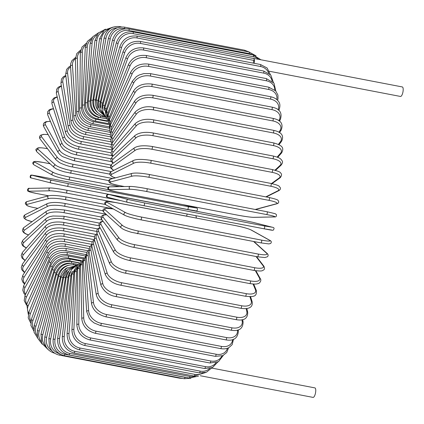 <?xml version="1.0" encoding="UTF-8"?>
<svg xmlns="http://www.w3.org/2000/svg" width="424" height="424" viewBox="0 0 424 424"><rect width="100%" height="100%" fill="white"/><g stroke="black" fill="none" stroke-linecap="round" stroke-linejoin="round"><path stroke-width="0.64" d="M253.144 63.112L253.928 60.42L136.931 37.948A1.426 0.461 -79.1 0 0 136.841 36.077L253.833 58.554A1.426 0.461 100.9 0 1 253.95 58.629A4.844 1.569 -79.1 0 0 253.557 58.364A4.844 1.569 -79.1 0 0 253.176 58.427M269.357 71.258L400.489 96.455A4.844 1.569 -79.1 0 0 402.8 92.655A4.844 1.569 -79.1 0 0 402.71 87.212A4.844 1.569 -79.1 0 0 402.318 86.941L253.557 58.364M254.204 63.314A4.844 1.569 -79.1 0 0 253.95 58.629A1.426 0.461 100.9 0 1 253.928 60.42M200.303 375.738L313.055 397.399A4.844 1.569 -79.1 0 0 315.366 393.605A4.844 1.569 -79.1 0 0 315.276 388.156A4.844 1.569 -79.1 0 0 314.884 387.891L211.671 368.059M106.726 214.83A12.821 3.36 16.2 0 0 103.255 217.353L119.112 238.071A1.426 1.293 142.6 0 0 117.602 240.254L120.803 242.804C120.872 243.079 127.788 246.323 133.618 247.314A1.426 0.461 -79.1 0 0 134.297 246.196A1.426 0.461 -79.1 0 0 134.27 244.595L254.442 267.682A12.821 3.36 16.2 0 0 263.108 265.731L256.054 256.52M133.502 247.234A1.426 0.461 -79.1 0 0 133.618 247.314L253.791 270.401C263.362 271.704 261.979 270.48 263.537 270.056C264.724 269.314 264.83 268.026 263.855 266.187L256.525 256.61M119.112 238.071A12.821 3.36 16.2 0 0 134.27 244.595M254.442 267.682A1.426 0.461 100.9 0 1 254.469 269.282A1.426 0.461 100.9 0 1 253.791 270.401M263.108 265.731A1.426 1.293 -37.4 0 1 263.855 266.187M103.255 217.353A1.426 1.293 142.6 0 0 101.744 219.542L117.602 240.254M137.265 233.672A1.426 0.461 -79.1 0 0 137.35 233.714A1.426 0.461 -79.1 0 0 138.044 232.538A1.426 0.461 -79.1 0 0 137.97 230.958L258.137 254.045A1.426 0.461 100.9 0 1 258.211 255.624A1.426 0.461 100.9 0 1 257.522 256.801A1.426 0.461 100.9 0 1 257.437 256.759M113.266 208.947A12.821 2.332 14.5 0 0 105.258 209.912L122.525 225.483A12.821 2.332 14.5 0 0 137.97 230.958M122.525 225.483A1.426 1.325 132 0 0 121.222 227.9L122.854 229.018C122.971 229.082 124.836 230.312 131.371 232.283L257.522 256.801L264.899 257.538L267.427 256.759C268.477 255.73 268.376 254.628 267.12 253.446L253.928 241.548M258.137 254.045A12.821 2.332 14.5 0 0 266.516 253.149L253.579 241.479M105.258 209.912A1.426 1.325 132 0 0 103.949 212.323L121.222 227.9M266.516 253.149A1.426 1.325 -48 0 1 267.12 253.446M124.979 215.387A12.821 1.283 -167.2 0 0 140.683 219.786A1.426 0.461 -79.1 0 0 140.731 219.802A1.426 0.461 -79.1 0 0 141.436 218.561A1.426 0.461 -79.1 0 0 141.314 217.019L261.486 240.106A1.426 0.461 100.9 0 1 261.608 241.648A1.426 0.461 100.9 0 1 260.903 242.888A1.426 0.461 100.9 0 1 260.855 242.873L140.779 219.802M261.486 240.106A12.821 1.283 12.8 0 0 269.606 240.286L251.056 229.972A12.821 1.283 12.8 0 0 235.352 225.573L115.18 202.487A12.821 1.283 12.8 0 0 107.065 202.306L125.61 212.625A12.821 1.283 12.8 0 0 141.314 217.019M125.61 212.625A1.426 1.341 119.1 0 0 124.603 215.249C127.258 216.6 132.632 218.116 140.731 219.802L260.903 242.888L268.858 243.917L270.671 243.456C271.699 242.184 271.466 241.171 269.982 240.424L251.432 230.11A1.426 1.341 -60.9 0 0 251.056 229.972M107.065 202.306A1.426 1.341 119.1 0 0 106.058 204.935L124.603 215.249M115.18 202.487A1.426 0.461 -79.1 0 0 115.132 202.471L107.182 201.442L105.364 201.904C104.341 203.176 104.569 204.183 106.058 204.935M269.606 240.286A1.426 1.341 -60.9 0 1 269.982 240.424M264.459 225.971L272.341 227.243L252.656 222.266L236.719 218.959L109.307 194.552L128.35 199.577A1.426 1.346 104.2 0 0 126.755 200.684A1.426 1.346 104.2 0 0 127.794 202.375L143.731 205.677A1.426 0.461 -79.1 0 0 143.741 205.682A1.426 0.461 -79.1 0 0 144.462 204.384A1.426 0.461 -79.1 0 0 144.287 202.884L264.459 225.971A1.426 0.461 100.9 0 1 264.629 227.471A1.426 0.461 100.9 0 1 263.913 228.769L143.752 205.682M128.35 199.577L144.287 202.884M271.789 230.036L263.919 228.769A1.426 0.461 100.9 0 1 263.903 228.764L143.741 205.682L127.725 202.354L108.041 197.377A1.426 1.346 104.2 0 0 108.109 197.399M108.666 194.6A1.426 1.346 104.2 0 0 107.071 195.708A1.426 1.346 104.2 0 0 108.041 197.377C107.161 197.218 105.316 196.869 107.272 194.441C107.235 194.155 110.325 194.632 116.542 195.872A1.426 0.461 -79.1 0 0 116.542 195.872A1.426 0.461 -79.1 0 0 116.531 195.867M116.542 195.872L236.714 218.959A1.426 0.461 -79.1 0 0 236.714 218.959A1.426 0.461 -79.1 0 0 236.703 218.954M146.921 188.669L267.03 211.746A1.426 0.461 100.9 0 1 267.062 211.751L146.889 188.664C138.622 187.169 133.147 186.428 130.454 186.433A1.426 1.346 88.9 0 0 130.248 189.258L109.572 189.655A12.821 0.832 -170.4 0 0 117.257 192.024L237.429 215.111A12.821 0.832 -170.4 0 0 253.568 217.316L274.238 216.918A12.821 0.832 -170.4 0 0 266.558 214.549L146.386 191.463A1.426 0.461 -79.1 0 0 147.086 190.1A1.426 0.461 -79.1 0 0 146.889 188.664A1.426 0.461 -79.1 0 0 146.858 188.659A12.821 0.832 9.6 0 0 130.719 186.454M146.386 191.463A12.821 0.832 -170.4 0 0 130.248 189.258M274.238 216.918A1.426 1.346 -91.1 0 0 274.503 216.94C276.098 217.104 276.708 216.282 276.337 214.47L275.102 213.664L267.062 211.751A1.426 0.461 100.9 0 1 267.258 213.187A1.426 0.461 100.9 0 1 266.558 214.549M130.454 186.433L109.784 186.83A1.426 1.346 88.9 0 0 109.572 189.655M109.784 186.83C108.189 186.666 107.579 187.488 107.95 189.3L109.185 190.106L117.225 192.024A1.426 0.461 -79.1 0 0 117.257 192.024M117.225 192.024L237.398 215.111C245.666 216.6 251.146 217.342 253.833 217.342A1.426 1.346 -91.1 0 1 253.568 217.316M255.19 209.467L276.31 203.801A12.821 1.881 -172 0 0 268.795 200.329L148.623 177.243A1.426 0.461 -79.1 0 0 149.29 175.828A1.426 0.461 -79.1 0 0 149.089 174.45A1.426 0.461 -79.1 0 0 149.015 174.455M269.187 197.542A1.426 0.461 100.9 0 1 269.261 197.536L149.089 174.45C141.335 173.077 135.685 172.716 132.14 173.363A1.426 1.33 75 0 0 132.315 176.135L110.812 181.907A12.821 1.881 -172 0 0 118.323 185.378L124.418 186.549M148.623 177.243A12.821 1.881 -172 0 0 132.315 176.135M276.31 203.801A1.426 1.33 -105 0 0 276.872 203.78C278.515 203.308 279.061 202.391 278.499 201.018C277.423 200.457 280.312 200.054 269.261 197.536A1.426 0.461 100.9 0 1 269.463 198.914A1.426 0.461 100.9 0 1 268.795 200.329M132.14 173.363L110.638 179.135A1.426 1.33 75 0 0 110.812 181.907M110.638 179.135C108.995 179.606 108.454 180.529 109.01 181.901C110.092 182.458 107.198 182.861 118.254 185.378A1.426 0.461 -79.1 0 0 118.323 185.378M265.806 196.874L277.98 190.774A12.821 2.92 -173.7 0 0 270.602 186.216L150.43 163.129A1.426 0.461 -79.1 0 0 151.066 161.671A1.426 0.461 -79.1 0 0 150.854 160.352A1.426 0.461 -79.1 0 0 150.737 160.373M270.909 183.459A1.426 0.461 100.9 0 1 271.026 183.438L150.854 160.352C142.167 159.064 136.38 159.101 133.502 160.463A1.426 1.309 63.4 0 0 133.984 163.113L111.814 174.211A12.821 2.92 -173.7 0 0 115.407 177.857M150.43 163.129A12.821 2.92 -173.7 0 0 133.984 163.113M277.98 190.774A1.426 1.309 -116.6 0 0 278.769 190.673C280.418 189.676 280.858 188.569 280.1 187.35C278.61 186.189 280.905 185.908 271.026 183.438A1.426 0.461 100.9 0 1 271.238 184.758A1.426 0.461 100.9 0 1 270.602 186.216M133.502 160.463L111.332 171.561A1.426 1.309 63.4 0 0 111.814 174.211M271.493 183.534L279.241 177.948A12.821 3.933 -175.5 0 0 271.964 172.319L151.792 149.232A1.426 0.461 -79.1 0 0 152.391 147.738A1.426 0.461 -79.1 0 0 152.168 146.481C144.001 145.225 138.118 145.655 134.519 147.78A1.426 1.277 54.2 0 0 135.245 150.287L112.577 166.627A12.821 3.933 -175.5 0 0 113.812 170.316M151.792 149.232A12.821 3.933 -175.5 0 0 135.245 150.287M272.181 169.616A1.426 0.461 100.9 0 1 272.341 169.568A1.426 0.461 100.9 0 1 272.563 170.819A1.426 0.461 100.9 0 1 271.964 172.319M134.519 147.78L111.851 164.125A1.426 1.277 54.2 0 0 112.577 166.627M272.012 183.64L280.179 177.751A1.426 1.277 -125.8 0 1 279.241 177.948M274.975 170.183L280.079 165.413A12.821 4.918 -177.3 0 0 272.871 158.735L152.704 135.648A1.426 0.461 -79.1 0 0 153.26 134.132A1.426 0.461 -79.1 0 0 153.032 132.935C145.289 131.657 139.337 132.479 135.177 135.394A1.426 1.23 47 0 0 136.088 137.752L113.091 159.217A12.821 4.918 -177.3 0 0 113.33 163.06M152.704 135.648A12.821 4.918 -177.3 0 0 136.088 137.752M153.032 132.935L273.204 156.021A1.426 0.461 100.9 0 1 273.432 157.219A1.426 0.461 100.9 0 1 272.871 158.735M135.177 135.394L112.185 156.859A1.426 1.23 47 0 0 113.091 159.217M275.536 170.347L281.112 165.143A1.426 1.23 -133 0 1 280.079 165.413M277.137 157.103L280.492 153.271A12.821 5.867 -179.3 0 0 273.316 145.575L153.143 122.488A1.426 0.461 -79.1 0 0 153.668 120.957A1.426 0.461 -79.1 0 0 153.43 119.822C146.01 118.497 140.015 119.69 135.447 123.4A1.426 1.182 41.2 0 0 136.502 125.605L113.356 152.025A12.821 5.867 -179.3 0 0 113.086 156.016M153.143 122.488A12.821 5.867 -179.3 0 0 136.502 125.605M153.43 119.822L273.602 142.909A1.426 0.461 100.9 0 1 273.84 144.043A1.426 0.461 100.9 0 1 273.316 145.575M135.447 123.4L112.302 149.82A1.426 1.182 41.2 0 0 113.356 152.025M277.731 157.336L281.584 152.942A1.426 1.182 -138.8 0 1 280.492 153.271M278.388 144.425L280.476 141.605A12.821 6.768 178.6 0 0 273.295 132.94L153.122 109.853A1.426 0.461 -79.1 0 0 153.605 108.321A1.426 0.461 -79.1 0 0 153.361 107.246C146.349 105.809 140.328 107.357 135.309 111.883A1.426 1.118 36.6 0 0 135.314 113.102A1.426 1.118 36.6 0 0 136.486 113.939L113.367 145.114A12.821 6.768 178.6 0 0 112.821 149.227M153.122 109.853A12.821 6.768 178.6 0 0 136.486 113.939M153.361 107.246L273.533 130.332A1.426 0.461 100.9 0 1 273.777 131.403A1.426 0.461 100.9 0 1 273.295 132.94M135.309 111.883L112.19 143.058A1.426 1.118 36.6 0 0 112.196 144.277A1.426 1.118 36.6 0 0 113.367 145.114M279.003 144.738L281.594 141.245A1.426 1.118 -143.4 0 1 280.476 141.605M278.913 132.256L280.031 130.513A12.821 7.621 176.2 0 0 272.807 120.92L152.635 97.833A1.426 0.461 -79.1 0 0 153.08 96.306A1.426 0.461 -79.1 0 0 152.831 95.294C144.489 94.314 138.468 96.195 134.763 100.933A1.426 1.049 32.7 0 0 136.04 102.847L113.118 138.542A12.821 7.621 176.2 0 0 112.44 142.729M152.635 97.833A12.821 7.621 176.2 0 0 136.04 102.847M152.831 95.294L273.003 118.381A1.426 0.461 100.9 0 1 273.247 119.393A1.426 0.461 100.9 0 1 272.807 120.92M134.763 100.933L111.846 136.629A1.426 1.049 32.7 0 0 113.118 138.542M279.538 132.654L281.154 130.136A1.426 1.049 -147.3 0 1 280.031 130.513M278.812 120.686L279.162 120.072A12.821 8.416 173.6 0 0 271.858 109.615L151.686 86.528A1.426 0.461 -79.1 0 0 152.089 85.017A1.426 0.461 -79.1 0 0 151.834 84.058C143.503 83.13 137.493 85.325 133.804 90.641A1.426 0.97 29.4 0 0 135.166 92.406L112.625 132.346A12.821 8.416 173.6 0 0 111.878 136.576M151.686 86.528A12.821 8.416 173.6 0 0 135.166 92.406M151.834 84.058L272.007 107.145A1.426 0.461 100.9 0 1 272.261 108.104A1.426 0.461 100.9 0 1 271.858 109.615M133.804 90.641L111.263 130.581A1.426 0.97 29.4 0 0 112.625 132.346M279.453 121.169L280.28 119.701A1.426 0.97 -150.6 0 1 279.162 120.072M278.128 109.795A12.821 9.143 170.5 0 0 270.454 99.099L150.282 76.013A1.426 0.461 -79.1 0 0 150.642 74.529A1.426 0.461 -79.1 0 0 150.388 73.628L143.778 73.596L139.204 74.995L136.411 76.596L132.436 81.079A1.426 0.885 26.6 0 0 133.873 82.701L111.878 126.585A12.821 9.143 170.5 0 0 111.125 130.836M150.282 76.013A12.821 9.143 170.5 0 0 133.873 82.701M150.388 73.628L270.56 96.714A1.426 0.461 100.9 0 1 270.814 97.615A1.426 0.461 100.9 0 1 270.454 99.099M132.436 81.079L110.441 124.958A1.426 0.885 26.6 0 0 111.878 126.585M278.796 110.378L278.976 110.017A1.426 0.885 -153.4 0 1 278.701 110.288M276.782 99.555A12.821 9.805 166.9 0 0 268.609 89.464L148.437 66.377A1.426 0.461 -79.1 0 0 148.755 64.925A1.426 0.461 -79.1 0 0 148.495 64.082C140.196 63.234 134.254 65.98 130.666 72.324A1.426 0.795 24.1 0 0 132.171 73.803L110.892 121.291A12.821 9.805 166.9 0 0 110.166 125.562M148.437 66.377A12.821 9.805 166.9 0 0 132.171 73.803M148.495 64.082L268.668 87.169A1.426 0.461 100.9 0 1 268.922 88.012A1.426 0.461 100.9 0 1 268.609 89.464M130.666 72.324L109.387 119.817A1.426 0.795 24.1 0 0 110.892 121.291M274.773 89.999A12.821 10.388 162.6 0 0 266.33 80.777L146.158 57.691A1.426 0.461 -79.1 0 0 146.434 56.281A1.426 0.461 -79.1 0 0 146.179 55.496C137.901 54.67 132.007 57.653 128.504 64.453A1.426 0.694 21.9 0 0 130.073 65.778L109.673 116.515A12.821 10.388 162.6 0 0 108.995 120.824M146.158 57.691A12.821 10.388 162.6 0 0 130.073 65.778M146.179 55.496L266.346 78.583A1.426 0.461 100.9 0 1 266.606 79.368A1.426 0.461 100.9 0 1 266.33 80.777M128.504 64.453L108.099 115.19A1.426 0.694 21.9 0 0 109.673 116.515M272.097 81.175A12.821 10.897 157.4 0 0 263.638 73.103L143.466 50.016A1.426 0.461 -79.1 0 0 143.445 47.928C135.187 47.122 129.362 50.318 125.965 57.516A1.426 0.594 19.9 0 0 127.592 58.692L108.221 112.291A12.821 10.897 157.4 0 0 107.617 116.68M143.466 50.016A12.821 10.897 157.4 0 0 127.592 58.692M143.445 47.928L263.617 71.015A1.426 0.461 100.9 0 1 263.638 73.103M125.965 57.516L106.594 111.115A1.426 0.594 19.9 0 0 108.221 112.291M268.673 73.124A12.821 11.316 150.9 0 0 260.553 66.504L140.381 43.418A1.426 0.461 -79.1 0 0 140.328 41.435C132.087 40.646 126.336 44.027 123.071 51.574A1.426 0.482 18 0 0 124.751 52.597L106.562 108.65A12.821 11.316 150.9 0 0 106.042 113.192M140.381 43.418A12.821 11.316 150.9 0 0 124.751 52.597M140.328 41.435L260.5 64.522A1.426 0.461 100.9 0 1 260.553 66.504M123.071 51.574L104.882 107.622A1.426 0.482 18 0 0 106.562 108.65M136.931 37.948A12.821 11.655 142.6 0 0 121.571 47.536L104.696 105.613A12.821 11.655 142.6 0 0 104.293 110.447M105.353 116.605L102.677 111.104L102.968 104.744A1.426 0.371 16.2 0 0 104.696 105.613M102.968 104.744L119.844 46.666A1.426 0.371 16.2 0 0 121.571 47.536M258.667 59.344A12.821 11.904 132 0 0 253.308 56.726L133.136 33.639A1.426 0.461 -79.1 0 0 133.014 31.885C124.804 31.116 119.234 34.768 116.298 42.84L118.073 43.555L102.645 103.212A12.821 11.904 132 0 0 102.422 108.56M133.136 33.639A12.821 11.904 132 0 0 118.073 43.555M133.014 31.885L253.186 54.972A1.426 0.461 100.9 0 1 253.308 56.726M116.298 42.84L100.875 102.502L102.645 103.212M252.63 54.866A12.821 12.063 119.1 0 0 249.201 53.615L129.029 30.528A1.426 0.461 -79.1 0 0 128.875 28.896C120.676 28.132 115.211 31.874 112.471 40.121L114.284 40.672L100.419 101.469A12.821 12.063 119.1 0 0 100.515 107.685M129.029 30.528A12.821 12.063 119.1 0 0 114.284 40.672M128.875 28.896L249.047 51.982A1.426 0.461 100.9 0 1 249.201 53.615M112.471 40.121L98.612 100.917L100.419 101.469M125.085 28.726L124.64 28.641A1.426 0.461 -79.1 0 0 124.46 27.131C116.266 26.367 110.908 30.168 108.39 38.531L110.235 38.923L98.039 100.382A12.821 12.126 104.2 0 0 98.771 108.03M124.64 28.641A12.821 12.126 104.2 0 0 110.235 38.923M124.46 27.131L244.632 50.218A1.426 0.461 100.9 0 1 244.881 51.182M108.39 38.531L96.195 99.995L98.039 100.382M120.04 27.046A1.426 0.461 -79.1 0 0 119.801 26.601C111.607 25.843 106.366 29.669 104.081 38.086L105.958 38.314L95.522 99.974A12.821 12.1 88.9 0 0 97.594 109.694M117.231 27.799A12.821 12.1 88.9 0 0 105.958 38.314M104.081 38.086L93.651 99.746L95.522 99.974M93.651 99.746C93.031 108.438 96.667 113.95 104.564 116.282A1.426 0.461 -79.1 0 0 104.898 116.038M113.107 27.094L104.209 30.162L99.582 38.78L101.479 38.849L92.888 100.239A12.821 11.983 75 0 0 97.425 112.344M109.747 28.848A12.821 11.983 75 0 0 101.479 38.849M99.582 38.78L90.99 100.175L92.888 100.239M90.99 100.175C90.619 108.804 94.382 114.289 102.285 116.616A1.426 0.461 -79.1 0 0 102.868 115.837M105.523 29.171L98.368 32.961L94.923 40.625A1.426 0.323 6.3 0 1 96.842 40.524L90.158 101.177A12.821 11.771 63.4 0 0 98.225 115.116M102.974 31.371A12.821 11.771 63.4 0 0 96.842 40.524M94.923 40.625L88.24 101.278A1.426 0.323 6.3 0 1 90.158 101.177M88.24 101.278C88.113 109.784 92.013 115.201 99.932 117.528A1.426 0.461 -79.1 0 0 100.652 116.192M98.585 32.727L92.755 36.734L90.137 43.593A1.426 0.435 4.5 0 1 92.072 43.333L87.349 102.788A12.821 11.474 54.2 0 0 98.294 117.236L106.488 118.81M96.826 34.991A12.821 11.474 54.2 0 0 92.072 43.333M90.137 43.593L85.415 103.048A1.426 0.435 4.5 0 1 87.349 102.788M85.415 103.048C85.542 111.364 89.575 116.685 97.509 119.006A1.426 0.461 -79.1 0 0 98.294 117.236M92.231 37.46L87.312 41.441L85.272 47.663A1.426 0.546 2.7 0 1 87.217 47.244L84.482 105.051A12.821 11.088 47 0 0 95.835 119.16L107.516 121.407M91.112 39.543A12.821 11.088 47 0 0 87.217 47.244M85.272 47.663L82.537 105.47A1.426 0.546 2.7 0 1 84.482 105.051M82.537 105.47C82.918 113.537 87.084 118.731 95.045 121.047A1.426 0.461 -79.1 0 0 95.835 119.16M86.316 43.211L81.991 47.064L80.353 52.815A1.426 0.652 0.7 0 1 82.304 52.237L81.583 107.95A12.821 10.616 41.2 0 0 93.349 121.635L108.518 124.545M85.675 45.018A12.821 10.616 41.2 0 0 82.304 52.237M80.353 52.815L79.633 108.533A1.426 0.652 0.7 0 1 81.583 107.95M79.633 108.533C80.263 116.293 84.572 121.328 92.554 123.633A1.426 0.461 -79.1 0 0 93.349 121.635M80.751 49.915L76.77 53.599L75.419 59.01A1.426 0.753 -1.4 0 1 77.369 58.263L78.673 111.464A12.821 10.065 36.6 0 0 90.853 124.635L109.498 128.218M80.454 51.41A12.821 10.065 36.6 0 0 77.369 58.263M75.419 59.01L76.723 112.206A1.426 0.753 -1.4 0 1 78.673 111.464M76.723 112.206C77.603 119.605 82.044 124.449 90.058 126.739A1.426 0.461 -79.1 0 0 90.598 126.076A1.426 0.461 -79.1 0 0 90.853 124.635M75.483 57.532L71.852 60.717L70.649 63.796L70.517 66.192A1.426 0.848 -3.8 0 1 72.462 65.291L75.774 115.567A12.821 9.434 32.7 0 0 88.362 128.143L110.24 132.346M75.419 58.724A12.821 9.434 32.7 0 0 72.462 65.291M70.517 66.192L73.829 116.473A1.426 0.848 -3.8 0 1 75.774 115.567M73.829 116.473C74.947 123.453 79.532 128.08 87.572 130.353A1.426 0.461 -79.1 0 0 88.134 129.633A1.426 0.461 -79.1 0 0 88.362 128.143M70.511 66.043L69.027 66.849L66.595 69.457L65.678 74.322A1.426 0.933 -6.4 0 1 67.607 73.251L72.902 120.231A12.821 8.734 29.4 0 0 85.897 132.129L110.685 136.888M70.57 66.971A12.821 8.734 29.4 0 0 67.607 73.251M65.678 74.322L70.978 121.296A1.426 0.933 -6.4 0 1 72.902 120.231M70.978 121.296C72.334 127.815 77.046 132.193 85.118 134.435A1.426 0.461 -79.1 0 0 85.696 133.661A1.426 0.461 -79.1 0 0 85.897 132.129M65.805 75.445L63.43 76.712L61.528 78.997L60.945 83.327A1.426 1.018 -9.5 0 1 62.847 82.097L70.087 125.414A12.821 7.971 26.6 0 0 83.48 136.56L110.95 141.839M65.89 76.166A12.821 7.971 26.6 0 0 62.847 82.097M60.945 83.327L68.184 126.644A1.426 1.018 -9.5 0 1 70.087 125.414M68.184 126.644C69.769 132.648 74.613 136.756 82.712 138.961A1.426 0.461 -79.1 0 0 83.311 138.134A1.426 0.461 -79.1 0 0 83.48 136.56M61.342 85.717L58.183 87.286L56.662 89.273L56.35 93.153A1.426 1.092 -13.1 0 1 56.832 92.072A1.426 1.092 -13.1 0 1 58.221 91.754L67.352 131.08A12.821 7.144 24.1 0 0 81.127 141.415L111.062 147.165M61.432 86.252A12.821 7.144 24.1 0 0 58.221 91.754M56.35 93.153L65.481 132.479A1.426 1.092 -13.1 0 1 65.964 131.403A1.426 1.092 -13.1 0 1 67.352 131.08M65.481 132.479C67.289 137.938 72.255 141.738 80.375 143.89A1.426 0.461 -79.1 0 0 80.995 143.01A1.426 0.461 -79.1 0 0 81.127 141.415M57.198 96.81L53.928 97.992L51.993 100.276L51.935 103.726A1.426 1.155 -17.4 0 1 52.348 102.528A1.426 1.155 -17.4 0 1 53.758 102.147L64.708 137.185A12.821 6.259 21.9 0 0 78.859 146.64L111.04 152.826M57.282 97.181A12.821 6.259 21.9 0 0 53.758 102.147M51.935 103.726L62.885 138.765A1.426 1.155 -17.4 0 1 63.298 137.567A1.426 1.155 -17.4 0 1 64.708 137.185M62.885 138.765C64.92 143.63 69.997 147.107 78.127 149.195A1.426 0.461 -79.1 0 0 78.758 148.252A1.426 0.461 -79.1 0 0 78.859 146.64M53.482 108.666L50.705 109.159L49.131 109.922L47.573 111.857L47.742 114.968A1.426 1.208 -22.6 0 1 49.497 113.203L62.185 143.683A12.821 5.332 19.9 0 0 76.691 152.211L110.956 158.793M53.556 108.904A12.821 5.332 19.9 0 0 49.497 113.203M47.742 114.968L60.425 145.448A1.426 1.208 -22.6 0 1 62.185 143.683M60.425 145.448L62.673 148.506L65.052 150.398L71.412 153.562L75.981 154.824A1.426 0.461 -79.1 0 0 76.627 153.827A1.426 0.461 -79.1 0 0 76.691 152.211M50.355 121.253L45.972 121.72L44.356 122.61L43.608 123.538L43.275 125.075L43.81 126.797A1.426 1.256 -29.1 0 1 45.463 124.831L59.795 150.525A12.821 4.362 18 0 0 74.635 158.073L110.918 165.042M50.414 121.391A12.821 4.362 18 0 0 45.463 124.831M43.81 126.797L58.136 152.497A1.426 1.256 -29.1 0 1 59.795 150.525M73.808 160.622A1.426 0.461 -79.1 0 0 73.951 160.744A1.426 0.461 -79.1 0 0 74.619 159.689A1.426 0.461 -79.1 0 0 74.635 158.073M48.145 134.572L43.423 134.371L40.503 135.261L39.549 136.581L39.612 138.102L40.185 139.13A1.426 1.293 -37.4 0 1 41.7 136.947L57.558 157.659A12.821 3.36 16.2 0 0 72.711 164.189L111.268 171.593M48.182 134.641A12.821 3.36 16.2 0 0 41.7 136.947M40.185 139.13L56.042 159.848A1.426 1.293 -37.4 0 1 57.558 157.659M71.948 166.828A1.426 0.461 -79.1 0 0 72.059 166.908A1.426 0.461 -79.1 0 0 72.737 165.789A1.426 0.461 -79.1 0 0 72.711 164.189M47.541 148.739L46.603 148.559A1.426 0.461 -79.1 0 0 46.523 148.517C39.358 147.266 37.975 147.923 37.826 147.971L36.188 149.068C35.627 149.508 35.87 150.441 36.92 151.872A1.426 1.325 -48 0 1 38.224 149.46L55.491 165.031A12.821 2.332 14.5 0 0 70.935 170.506L112.816 178.552M46.603 148.559A12.821 2.332 14.5 0 0 38.224 149.46M36.92 151.872L54.187 167.448A1.426 1.325 -48 0 1 55.491 165.031M70.236 173.22A1.426 0.461 -79.1 0 0 70.315 173.262A1.426 0.461 -79.1 0 0 71.009 172.086A1.426 0.461 -79.1 0 0 70.935 170.506M50.127 163.781L43.184 162.45A1.426 0.461 -79.1 0 0 43.137 162.429L35.642 161.406L33.74 161.645C32.41 162.715 32.516 163.802 34.058 164.899A1.426 1.341 -60.9 0 1 35.065 162.27L53.615 172.584A12.821 1.283 12.8 0 0 69.319 176.983L119.589 186.639M43.184 162.45A12.821 1.283 12.8 0 0 35.065 162.27M53.615 172.584A1.426 1.341 -60.9 0 0 52.608 175.213C55.756 176.713 61.136 178.228 68.736 179.765A1.426 0.461 -79.1 0 1 68.688 179.744A12.821 1.283 -167.2 0 1 52.984 175.345M108.136 187.323L68.783 179.765M108.125 187.328L68.736 179.765A1.426 0.461 -79.1 0 0 69.441 178.525A1.426 0.461 -79.1 0 0 69.319 176.983M40.126 176.554L108.29 189.645L40.137 176.554A1.426 0.461 -79.1 0 0 40.126 176.554L31.742 175.064L30.671 175.202C29.754 177.078 30.072 178.032 31.625 178.059A1.426 1.346 -75.8 0 1 30.661 176.389A1.426 1.346 -75.8 0 1 32.251 175.282L51.935 180.258L67.872 183.566L188.044 206.652L195.93 207.924L183.067 204.67M31.699 178.075A1.426 1.346 -75.8 0 1 31.625 178.059L51.309 183.036A1.426 1.346 -75.8 0 1 50.345 181.366A1.426 1.346 -75.8 0 1 51.935 180.258M40.137 176.554L32.251 175.282M188.044 206.652A1.426 0.461 -79.1 0 1 188.219 208.152A1.426 0.461 -79.1 0 1 187.498 209.451A1.426 0.461 -79.1 0 0 187.498 209.451L67.337 186.364A1.426 0.461 -79.1 0 1 67.321 186.359L51.384 183.051A1.426 1.346 -75.8 0 1 51.309 183.036L67.326 186.364A1.426 0.461 -79.1 0 0 68.047 185.065A1.426 0.461 -79.1 0 0 67.872 183.566M195.374 210.717L187.509 209.451M189.883 216.828A12.821 0.832 -170.4 0 0 186.311 216.097L66.139 193.01A12.821 0.832 -170.4 0 0 50 190.805L29.325 191.203A1.426 1.346 -91.1 0 1 29.537 188.378C27.931 187.62 26.791 190.689 27.989 191.15L29.595 191.876L36.978 193.572A1.426 0.461 -79.1 0 0 37.01 193.572L48.575 195.793M29.325 191.203A12.821 0.832 -170.4 0 0 37.01 193.572M66.674 190.222L120.994 200.658M50.472 188.002A12.821 0.832 9.6 0 1 66.61 190.206A1.426 0.461 -79.1 0 1 66.642 190.212A1.426 0.461 -79.1 0 1 66.838 191.648A1.426 0.461 -79.1 0 1 66.139 193.01M50 190.805A1.426 1.346 -91.1 0 1 50.207 187.98L29.537 188.378M186.311 216.097A1.426 0.461 -79.1 0 0 187.074 214.003M34.715 207.755A1.426 0.461 -79.1 0 0 34.779 207.781A1.426 0.461 -79.1 0 0 34.853 207.781L37.842 208.354M113.118 208.862L65.153 199.646A12.821 1.881 -172 0 0 48.845 198.538L27.343 204.31A12.821 1.881 -172 0 0 34.853 207.781M27.343 204.31A1.426 1.33 -105 0 1 27.168 201.538C25.832 201.904 25.233 202.683 25.376 203.88L26.951 205.534C27.014 205.561 28.154 206.419 34.779 207.781L37.816 208.364M48.845 198.538A1.426 1.33 -105 0 1 48.67 195.766L27.168 201.538M65.153 199.646A1.426 0.461 -79.1 0 0 65.821 198.231A1.426 0.461 -79.1 0 0 65.619 196.853A1.426 0.461 -79.1 0 0 65.545 196.858M106.058 214.226L64.374 206.218A12.821 2.92 -173.7 0 0 47.928 206.202L25.758 217.3A12.821 2.92 -173.7 0 0 32.076 221.641M25.758 217.3A1.426 1.309 -116.6 0 1 25.27 214.65L24.221 215.424L23.665 216.659L24.094 218.212L26.203 219.828L32.028 221.678M47.928 206.202A1.426 1.309 -116.6 0 1 47.44 203.547L25.27 214.65M64.374 206.218A1.426 0.461 -79.1 0 0 65.005 204.755A1.426 0.461 -79.1 0 0 64.793 203.441A1.426 0.461 -79.1 0 0 64.676 203.462M102.12 220.035L63.801 212.673A12.821 3.933 -175.5 0 0 47.255 213.728L24.587 230.073A12.821 3.933 -175.5 0 0 28.588 234.891M24.587 230.073A1.426 1.277 -125.8 0 1 23.861 227.566L23.203 228.144L22.43 230.502L22.769 231.483L23.839 232.728L25.551 233.82L28.503 234.97M47.255 213.728A1.426 1.277 -125.8 0 1 46.529 211.221L23.861 227.566M63.801 212.673A1.426 0.461 -79.1 0 0 64.4 211.179A1.426 0.461 -79.1 0 0 64.178 209.922L54.643 209.228C51.378 209.657 50.525 209.122 46.529 211.221M99.089 225.817L63.446 218.97A12.821 4.918 -177.3 0 0 46.831 221.068L23.834 242.533A12.821 4.918 -177.3 0 0 26.442 247.828M23.834 242.533A1.426 1.23 -133 0 1 22.928 240.18L21.582 242.825L22.265 245.088L23.309 246.233L26.309 247.982M46.831 221.068A1.426 1.23 -133 0 1 45.919 218.715L22.928 240.18M63.446 218.97A1.426 0.461 -79.1 0 0 64.003 217.448A1.426 0.461 -79.1 0 0 63.775 216.256L52.878 215.996C50.578 216.59 49.767 216.07 45.919 218.715M96.603 231.446L63.303 225.049A12.821 5.867 -179.3 0 0 46.656 228.165L23.516 254.586A12.821 5.867 -179.3 0 0 25.228 260.325M23.516 254.586A1.426 1.182 -138.8 0 1 22.461 252.381L21.2 255.418L22.048 258.062L25.037 260.58M46.656 228.165A1.426 1.182 -138.8 0 1 45.601 225.96L22.461 252.381M63.303 225.049A1.426 0.461 -79.1 0 0 63.823 223.517A1.426 0.461 -79.1 0 0 63.589 222.383C55.279 221.275 49.285 222.468 45.601 225.96M94.324 236.815L63.383 230.868A12.821 6.768 178.6 0 0 46.741 234.96L23.622 266.134A12.821 6.768 178.6 0 0 24.751 272.272M23.622 266.134A1.426 1.118 -143.4 0 1 22.451 265.292A1.426 1.118 -143.4 0 1 22.451 264.078L21.264 267.528L21.852 269.818L24.502 272.669M46.741 234.96A1.426 1.118 -143.4 0 1 45.569 234.117A1.426 1.118 -143.4 0 1 45.569 232.898L22.451 264.078M63.383 230.868A1.426 0.461 -79.1 0 0 63.865 229.336A1.426 0.461 -79.1 0 0 63.621 228.26C55.284 227.222 49.269 228.769 45.569 232.898M92.141 241.86L63.674 236.391A12.821 7.621 176.2 0 0 47.075 241.399L24.157 277.095A12.821 7.621 176.2 0 0 24.905 283.592M24.157 277.095A1.426 1.049 -147.3 0 1 22.885 275.181L21.783 279.14L22.594 281.843L24.587 284.149M47.075 241.399A1.426 1.049 -147.3 0 1 45.803 239.491L22.885 275.181M63.674 236.391A1.426 0.461 -79.1 0 0 64.114 234.864A1.426 0.461 -79.1 0 0 63.87 233.847C55.528 232.871 49.507 234.753 45.803 239.491M89.999 246.524L64.183 241.563A12.821 8.416 173.6 0 0 47.663 247.446L25.122 287.387A12.821 8.416 173.6 0 0 25.62 294.192M25.122 287.387A1.426 0.97 -150.6 0 1 23.76 285.617L22.758 290.18L23.882 293.307L25.244 294.945M47.663 247.446A1.426 0.97 -150.6 0 1 46.301 245.676L23.76 285.617M64.183 241.563A1.426 0.461 -79.1 0 0 64.586 240.053A1.426 0.461 -79.1 0 0 64.331 239.099C56 238.171 49.99 240.366 46.301 245.676M87.874 250.769L64.909 246.355A12.821 9.143 170.5 0 0 48.495 253.043L26.5 296.922A12.821 9.143 170.5 0 0 26.855 304.008M26.5 296.922A1.426 0.885 -153.4 0 1 25.064 295.3L24.2 300.584L26.452 304.994M48.495 253.043A1.426 0.885 -153.4 0 1 47.059 251.421L25.064 295.3M64.909 246.355A1.426 0.461 -79.1 0 0 65.264 244.871A1.426 0.461 -79.1 0 0 65.01 243.97C56.694 243.084 50.71 245.57 47.059 251.421M85.765 254.554L65.831 250.727A12.821 9.805 166.9 0 0 49.571 258.152L28.291 305.64A12.821 9.805 166.9 0 0 28.594 313.002M28.291 305.64A1.426 0.795 -155.9 0 1 26.781 304.167L28.265 314.338M49.571 258.152A1.426 0.795 -155.9 0 1 48.06 256.674L26.781 304.167M65.831 250.727A1.426 0.461 -79.1 0 0 66.149 249.275A1.426 0.461 -79.1 0 0 65.895 248.432C57.595 247.579 51.654 250.33 48.06 256.674M83.682 257.856L66.96 254.644A12.821 10.388 162.6 0 0 50.875 262.732L30.47 313.469A12.821 10.388 162.6 0 0 30.857 321.217M30.47 313.469A1.426 0.694 -158.1 0 1 28.901 312.144L28.228 317.894L30.682 322.945M50.875 262.732A1.426 0.694 -158.1 0 1 49.306 261.407L28.901 312.144M66.96 254.644A1.426 0.461 -79.1 0 0 67.236 253.234A1.426 0.461 -79.1 0 0 66.976 252.45C58.698 251.623 52.809 254.607 49.306 261.407M81.546 260.627L68.275 258.078A12.821 10.897 157.4 0 0 52.401 266.749L33.03 320.348A12.821 10.897 157.4 0 0 33.639 328.642M33.03 320.348A1.426 0.594 -160.1 0 1 31.402 319.171L30.899 325.436L33.74 330.805M52.401 266.749A1.426 0.594 -160.1 0 1 50.774 265.572L31.402 319.171M68.275 258.078A1.426 0.461 -79.1 0 0 68.253 255.985C59.996 255.179 54.171 258.375 50.774 265.572M79.511 262.869L69.769 260.999A12.821 11.316 150.9 0 0 54.14 270.178L35.945 326.226A12.821 11.316 150.9 0 0 36.989 335.305M35.945 326.226A1.426 0.482 -162 0 1 34.265 325.203L34.01 332.167L37.535 337.896M54.14 270.178A1.426 0.482 -162 0 1 52.459 269.155L34.265 325.203M69.769 260.999A1.426 0.461 -79.1 0 0 69.711 259.016C61.475 258.227 55.724 261.608 52.459 269.155M70.442 263.246A12.821 11.655 142.6 0 0 56.069 272.982L39.199 331.059A12.821 11.655 142.6 0 0 41.017 341.246M39.199 331.059A1.426 0.371 -163.8 0 1 37.471 330.195L37.604 338.098L42.215 344.166M56.069 272.982A1.426 0.371 -163.8 0 1 54.341 272.113L37.471 330.195M71.465 263.272A1.426 0.461 -79.1 0 0 71.343 261.523C63.118 260.744 57.452 264.274 54.341 272.113M68.534 265.27A12.821 11.904 132 0 0 58.189 275.149L42.76 334.812A12.821 11.904 132 0 0 45.914 346.461M42.76 334.812L40.99 334.101L41.732 343.223L47.981 349.44M58.189 275.149L56.419 274.439L40.99 334.101M73.363 264.666A1.426 0.461 -79.1 0 0 73.129 263.479C64.92 262.71 59.349 266.362 56.419 274.439M67.215 267.777A12.821 12.063 119.1 0 0 60.468 276.66L46.608 337.451A12.821 12.063 119.1 0 0 51.945 350.743M46.608 337.451L44.796 336.9C43.699 345.523 47.101 351.003 54.993 353.34M60.468 276.66L58.66 276.109L44.796 336.9M75.318 265.488A1.426 0.461 -79.1 0 0 75.064 264.878C66.865 264.115 61.395 267.857 58.66 276.109M67.146 270.083A12.821 12.126 104.2 0 0 62.9 277.497L50.705 338.962L48.861 338.569L49.401 346.318L51.081 349.62C53.18 352.567 55.952 354.395 59.408 355.105A1.426 0.461 -79.1 0 0 60.049 354.141M50.705 338.962A12.821 12.126 104.2 0 0 59.164 353.589M179.946 377.895A1.426 0.461 100.9 0 1 179.58 378.192L59.408 355.105M62.9 277.497L61.056 277.111L48.861 338.569M64.072 355.635A1.426 0.461 -79.1 0 0 64.808 354.226L184.981 377.312A1.426 0.461 100.9 0 1 184.239 378.717L64.072 355.635C56.175 353.303 52.534 347.791 53.154 339.094L55.03 339.327A12.821 12.1 88.9 0 0 64.808 354.226M68.253 271.508A12.821 12.1 88.9 0 0 65.46 277.667L55.03 339.327M184.981 377.312A12.821 12.1 88.9 0 0 186.459 377.498M65.46 277.667L63.589 277.439L53.154 339.094M68.942 354.92A1.426 0.461 -79.1 0 0 69.7 353.388L189.867 376.475A1.426 0.461 100.9 0 1 189.109 378.007L68.942 354.92C61.035 352.593 57.272 347.113 57.643 338.479L59.545 338.543A12.821 11.983 75 0 0 69.7 353.388M70.13 271.853A12.821 11.983 75 0 0 68.137 277.153L59.545 338.543M189.867 376.475A12.821 11.983 75 0 0 195.236 376.221M68.137 277.153L66.234 277.089L57.643 338.479M73.983 352.969A1.426 0.461 -79.1 0 0 74.757 351.321L194.929 374.408A1.426 0.461 100.9 0 1 194.155 376.056L73.983 352.969C66.065 350.648 62.169 345.231 62.296 336.72A1.426 0.323 -173.7 0 1 64.215 336.624A12.821 11.771 63.4 0 0 74.757 351.321M72.446 271.19A12.821 11.771 63.4 0 0 70.898 275.971L64.215 336.624M194.929 374.408A12.821 11.771 63.4 0 0 202.704 373.099M70.898 275.971A1.426 0.323 -173.7 0 0 68.98 276.066L62.296 336.72M79.166 349.8A1.426 0.461 -79.1 0 0 79.945 348.03L200.117 371.117A1.426 0.461 100.9 0 1 199.333 372.887L79.166 349.8C71.227 347.479 67.193 342.157 67.066 333.842A1.426 0.435 -175.5 0 1 69.001 333.582A12.821 11.474 54.2 0 0 79.945 348.03M75.011 269.637A12.821 11.474 54.2 0 0 73.728 274.127L69.001 333.582M200.117 371.117A12.821 11.474 54.2 0 0 209.583 368.53M73.728 274.127A1.426 0.435 -175.5 0 0 71.794 274.386L67.066 333.842M84.44 345.433A1.426 0.461 -79.1 0 0 85.229 343.546L205.402 366.633A1.426 0.461 100.9 0 1 204.607 368.52L84.44 345.433C76.479 343.117 72.313 337.928 71.932 329.856A1.426 0.546 -177.3 0 1 73.877 329.437A12.821 11.088 47 0 0 85.229 343.546M77.725 267.295A12.821 11.088 47 0 0 76.612 271.63L73.877 329.437M205.402 366.633A12.821 11.088 47 0 0 215.938 362.78M76.612 271.63A1.426 0.546 -177.3 0 0 74.666 272.054L71.932 329.856M89.766 339.905A1.426 0.461 -79.1 0 0 90.561 337.907L210.733 360.994A1.426 0.461 100.9 0 1 209.938 362.992L89.766 339.905C81.784 337.599 77.475 332.564 76.845 324.805A1.426 0.652 -179.3 0 1 78.795 324.222A12.821 10.616 41.2 0 0 90.561 337.907M80.518 264.237A12.821 10.616 41.2 0 0 79.516 268.509L78.795 324.222M210.733 360.994A12.821 10.616 41.2 0 0 221.863 355.996M79.516 268.509A1.426 0.652 -179.3 0 0 77.566 269.086L76.845 324.805M95.108 333.253A1.426 0.461 -79.1 0 0 95.654 332.586A1.426 0.461 -79.1 0 0 95.903 331.144L216.076 354.231A1.426 0.461 100.9 0 1 215.821 355.672A1.426 0.461 100.9 0 1 215.281 356.34L95.108 333.253C87.1 330.959 82.653 326.114 81.779 318.716A1.426 0.753 178.6 0 1 83.729 317.974A12.821 10.065 36.6 0 0 95.903 331.144M83.353 260.532A12.821 10.065 36.6 0 0 82.426 264.777L83.729 317.974M216.076 354.231A12.821 10.065 36.6 0 0 227.418 348.258M82.426 264.777A1.426 0.753 178.6 0 0 80.475 265.519L81.779 318.716M100.43 325.526A1.426 0.461 -79.1 0 0 100.992 324.811A1.426 0.461 -79.1 0 0 101.219 323.316L221.386 346.403A1.426 0.461 100.9 0 1 221.158 347.897A1.426 0.461 100.9 0 1 220.597 348.613L100.43 325.526L94.086 322.94L91.118 320.555L89.321 318.466L86.687 311.651A1.426 0.848 176.2 0 1 88.627 310.744A12.821 9.434 32.7 0 0 101.219 323.316M86.199 256.234A12.821 9.434 32.7 0 0 85.314 260.463L88.627 310.744M221.386 346.403A12.821 9.434 32.7 0 0 232.617 339.613M85.314 260.463A1.426 0.848 176.2 0 0 83.374 261.37L86.687 311.651M105.677 316.792A1.426 0.461 -79.1 0 0 106.26 316.023A1.426 0.461 -79.1 0 0 106.461 314.486L226.633 337.573A1.426 0.461 100.9 0 1 226.432 339.11A1.426 0.461 100.9 0 1 225.849 339.878L105.677 316.792C97.605 314.55 92.893 310.172 91.536 303.658A1.426 0.933 173.6 0 1 93.466 302.588A12.821 8.734 29.4 0 0 106.461 314.486M89.04 251.39A12.821 8.734 29.4 0 0 88.165 255.608L93.466 302.588M226.633 337.573A12.821 8.734 29.4 0 0 237.456 330.254L237.445 330.116M88.165 255.608A1.426 0.933 173.6 0 0 86.242 256.679L91.536 303.658M237.456 330.254A1.426 0.933 -6.4 0 1 238.362 331.001L238.235 329.877M110.823 307.109A1.426 0.461 -79.1 0 0 111.422 306.282A1.426 0.461 -79.1 0 0 111.592 304.713L231.764 327.8A1.426 0.461 100.9 0 1 231.594 329.369A1.426 0.461 100.9 0 1 230.995 330.195L110.823 307.109C102.725 304.909 97.88 300.801 96.296 294.797A1.426 1.018 170.5 0 1 98.198 293.567A12.821 7.971 26.6 0 0 111.592 304.713M91.849 246.074A12.821 7.971 26.6 0 0 90.959 250.25L98.198 293.567M231.764 327.8A12.821 7.971 26.6 0 0 242.194 321.228L241.95 319.77M90.959 250.25A1.426 1.018 170.5 0 0 89.051 251.48L96.296 294.797M242.194 321.228A1.426 1.018 -9.5 0 1 243.095 321.991L242.698 319.601M115.821 296.556A1.426 0.461 -79.1 0 0 116.436 295.676A1.426 0.461 -79.1 0 0 116.573 294.081L236.746 317.168A1.426 0.461 100.9 0 1 236.608 318.758A1.426 0.461 100.9 0 1 235.993 319.643L115.821 296.556C108.862 295.374 103.896 291.569 100.923 285.145A1.426 1.092 166.9 0 1 101.405 284.064A1.426 1.092 166.9 0 1 102.793 283.746A12.821 7.144 24.1 0 0 116.573 294.081M94.632 240.339A12.821 7.144 24.1 0 0 93.662 244.42L102.793 283.746M236.746 317.168A12.821 7.144 24.1 0 0 246.789 311.407L246.137 308.603M93.662 244.42A1.426 1.092 166.9 0 0 92.273 244.738A1.426 1.092 166.9 0 0 91.791 245.819L100.923 285.145M246.789 311.407A1.426 1.092 -13.1 0 1 247.69 312.165L246.842 308.508M120.633 285.209A1.426 0.461 -79.1 0 0 121.269 284.271A1.426 0.461 -79.1 0 0 121.37 282.66L241.537 305.746A1.426 0.461 100.9 0 1 241.442 307.358A1.426 0.461 100.9 0 1 240.806 308.296L120.633 285.209C113.394 283.799 108.311 280.322 105.396 274.784A1.426 1.155 162.6 0 1 105.804 273.586A1.426 1.155 162.6 0 1 107.214 273.204A12.821 6.259 21.9 0 0 121.37 282.66M97.388 234.255A12.821 6.259 21.9 0 0 96.264 238.166L107.214 273.204M241.537 305.746A12.821 6.259 21.9 0 0 251.209 300.865L249.9 296.678M96.264 238.166A1.426 1.155 162.6 0 0 94.854 238.548A1.426 1.155 162.6 0 0 94.441 239.74L105.396 274.784M251.209 300.865A1.426 1.155 -17.4 0 1 252.105 301.596L250.563 296.652M125.228 273.162A1.426 0.461 -79.1 0 0 125.88 272.16A1.426 0.461 -79.1 0 0 125.939 270.544L246.111 293.631A1.426 0.461 100.9 0 1 246.047 295.247A1.426 0.461 100.9 0 1 245.401 296.249L125.228 273.162C117.676 271.54 112.493 268.413 109.678 263.786A1.426 1.208 157.4 0 1 111.433 262.021A12.821 5.332 19.9 0 0 125.939 270.544M100.175 227.895A12.821 5.332 19.9 0 0 98.744 231.536L111.433 262.021M246.111 293.631A12.821 5.332 19.9 0 0 255.423 289.682L253.075 284.032M98.744 231.536A1.426 1.208 157.4 0 0 96.99 233.301L109.678 263.786M255.423 289.682A1.426 1.208 -22.6 0 1 256.297 290.355L253.685 284.064M129.421 260.373A1.426 0.461 -79.1 0 0 129.569 260.495A1.426 0.461 -79.1 0 0 130.232 259.44A1.426 0.461 -79.1 0 0 130.248 257.824L250.42 280.911A1.426 0.461 100.9 0 1 250.404 282.527A1.426 0.461 100.9 0 1 249.736 283.582L129.569 260.495C121.688 258.709 116.415 255.958 113.749 252.248A1.426 1.256 150.9 0 1 115.407 250.277A12.821 4.362 18 0 0 130.248 257.824M103.138 221.36A12.821 4.362 18 0 0 101.082 224.582L115.407 250.277M250.42 280.911A12.821 4.362 18 0 0 259.403 277.943L255.349 270.666M101.082 224.582A1.426 1.256 150.9 0 0 99.423 226.549L113.749 252.248M259.403 277.943A1.426 1.256 -29.1 0 1 260.23 278.52L255.9 270.745M106.615 214.73L103.244 215.095L102.062 215.673L101.108 216.987L101.166 218.514L101.744 219.542M103.949 212.323C102.698 211.147 102.592 210.039 103.647 209.011L106.17 208.232L113.553 208.974M251.432 230.11C248.782 228.759 243.403 227.243 235.304 225.557L115.132 202.471M236.714 218.959L252.731 222.282L272.415 227.259C273.289 227.423 275.139 227.768 273.183 230.2C273.22 230.481 270.13 230.004 263.913 228.769M274.503 216.94L253.833 217.342M124.338 186.549L118.254 185.378M276.872 203.78L255.476 209.525M111.332 171.561L109.991 172.738L109.726 173.554L110.002 174.879L112.275 176.744L115.296 177.884M278.769 190.673L266.224 196.953M152.168 146.481L272.341 169.568C277.678 171.005 280.296 172.012 280.195 172.584C281.976 173.829 281.971 175.552 280.179 177.751M111.851 164.125L110.505 165.869L110.908 168.275L113.621 170.416M112.185 156.859L110.839 159.535L111.21 161.231L113.028 163.277M281.112 165.143C282.585 163.187 282.914 161.73 282.093 160.77C280.768 159 280.524 157.818 273.204 156.021M112.302 149.82L111.04 152.894L111.486 154.808L112.657 156.414M281.584 152.942C284.456 147.642 282.151 145.305 273.602 142.909M112.19 143.058L111.008 146.55L112.27 149.858M281.594 141.245C284.228 135.675 281.541 132.034 273.533 130.332M111.846 136.629L110.743 140.636L111.788 143.667M281.154 130.136C283.582 123.914 280.863 119.997 273.003 118.381M111.263 130.581L110.267 135.203L111.178 137.933M280.28 119.701C282.532 112.927 279.776 108.74 272.007 107.145M110.441 124.958L109.578 130.221L110.42 132.701M278.976 110.017C280.412 106.17 280.163 103.186 278.224 101.071C276.559 98.893 274.005 97.446 270.56 96.714M109.387 119.817L109.514 128.048M277.588 100.324L278.012 98.723L277.921 95.066L275.674 90.868L268.668 87.169M108.099 115.19L108.491 124.036M275.78 90.98L273.973 83.12L266.346 78.583M106.594 111.115L107.394 120.739M273.363 82.373L270.803 75.069L263.617 71.015M104.882 107.622L106.302 118.243M270.3 74.518L267.141 68.025L260.5 64.522M136.841 36.077C128.62 35.298 122.949 38.828 119.844 46.666M100.875 102.502L100.96 109.864L104.749 115.837M260.93 59.779L253.186 54.972M98.612 100.917L99.296 109.535L104.733 115.821M256.059 55.878L249.047 51.982M96.195 99.995L97.658 109.816L104.892 116.028M249.121 51.993L244.632 50.218M119.801 26.601L121.418 26.908M105.184 116.399L104.564 116.282M105.698 117.268L102.285 116.616M106.477 118.784L99.932 117.528M107.42 120.909L97.509 119.006M108.263 123.585L95.045 121.047M108.973 126.787L92.554 123.633M109.625 130.502L90.058 126.739M110.224 134.705L87.572 130.353M110.797 139.369L85.118 134.435M111.395 144.467L82.712 138.961M112.153 149.995L80.375 143.89M112.037 155.709L78.127 149.195M111.433 161.634L75.981 154.824M58.136 152.497C60.102 154.93 61.803 156.398 63.224 156.885L73.951 160.744L110.643 167.793M56.042 159.848L59.249 162.397C59.312 162.673 66.229 165.917 72.059 166.908L109.742 174.142M46.523 148.517L47.515 148.713M54.187 167.448L55.168 168.174C55.247 168.233 56.98 169.595 64.326 171.826L108.846 180.661M43.137 162.429L50.111 163.77M52.608 175.213L34.058 164.899M183.104 204.681L196.005 207.94C197.552 207.972 197.87 208.926 196.959 210.802L195.888 210.935L187.498 209.451L67.326 186.364M36.978 193.572L48.564 195.798M50.207 187.98C53.53 188.055 59.01 188.797 66.642 190.212L120.935 200.642M195.75 215.673L196.365 217.146L195.915 217.989M48.67 195.766C52.216 195.119 57.865 195.48 65.619 196.853L105.406 204.495M47.44 203.547C51.431 202.131 57.219 202.094 64.793 203.441L102.995 210.781M101.098 217.019L64.178 209.922M99.343 223.088L63.775 216.256M97.61 228.918L63.589 222.383M95.845 234.451L63.621 228.26M94.022 239.639L63.87 233.847M91.611 244.335L64.331 239.099M89.114 248.602L65.01 243.97M86.835 252.455L65.895 248.432M84.731 255.858L66.976 252.45M82.781 258.778L68.253 255.985M80.995 261.184L69.711 259.016M79.378 263.066L71.343 261.523M77.873 264.391L73.129 263.479M76.818 265.217L75.064 264.878M61.056 277.111L66.616 268.201L76.341 265.578L71.338 269.738L68.98 276.066M182.622 378.409L179.58 378.192M63.589 277.439L67.898 269.314L75.981 265.753M190.933 378.224L184.239 378.717M66.234 277.089L69.435 269.897L75.827 265.827M198.517 376.146L189.109 378.007M205.454 372.59L194.155 376.056M71.794 274.386L77.571 264.719M211.815 367.857L206.446 372.235L199.333 372.887M74.666 272.054L79.341 263.124M217.724 362.107L212.498 367.544L204.607 368.52M77.566 269.086L81.466 260.787M223.289 355.407L218.461 361.714L209.938 362.992M80.475 265.519L83.83 257.728M228.557 347.786L226.723 352.54L222.77 355.651L215.281 356.34M83.374 261.37L86.348 254.013M233.523 339.126L232.151 344.664L228.992 347.563C226.66 348.835 223.861 349.191 220.597 348.613M86.242 256.679L87.148 251.835L88.96 249.678M238.362 331.001C237.875 338.241 233.704 341.203 225.849 339.878M89.051 251.48L89.623 247.176L91.632 244.796M243.095 321.991C242.963 328.807 238.929 331.541 230.995 330.195M91.791 245.819L92.093 241.966L94.351 239.417M247.69 312.165C247.886 318.546 243.986 321.037 235.993 319.643M94.441 239.74L94.515 236.258L95.718 234.562L97.123 233.619M252.105 301.596C253.473 308.365 246.927 309.281 240.806 308.296M96.99 233.301L96.81 230.232L97.87 228.658L99.953 227.497M256.297 290.355C256.843 295.915 255.206 297.224 245.401 296.249M99.423 226.549L98.935 224.142L100.562 221.938L102.968 221.143M260.23 278.52C262.207 281.022 258.64 283.9 258.084 283.592C257.034 283.725 257.098 284.61 249.736 283.582"/></g></svg>
